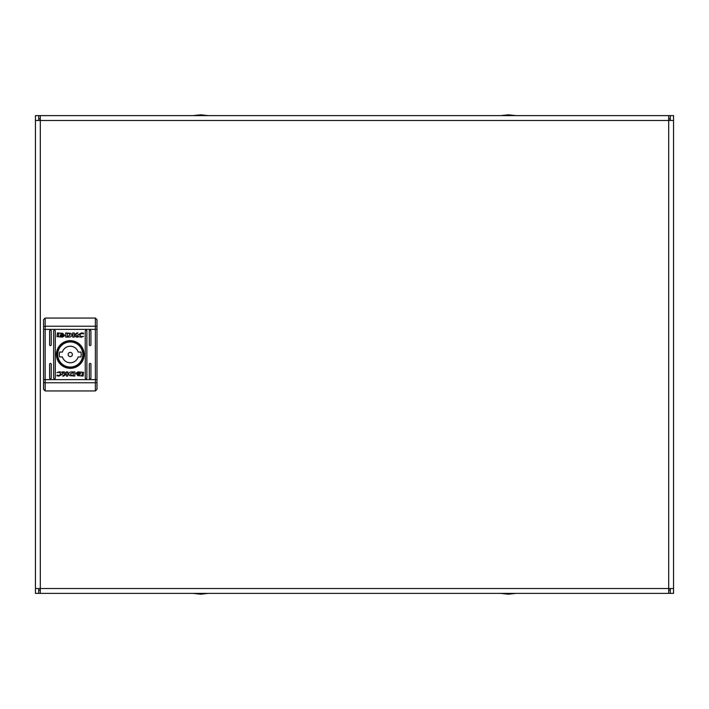 <?xml version="1.0" encoding="UTF-8"?>
<svg xmlns="http://www.w3.org/2000/svg" width="709" height="709" viewBox="0 0 709 709"><rect width="100%" height="100%" fill="white"/><g stroke="black" fill="none" stroke-linecap="round" stroke-linejoin="round"><path stroke-width="1.06" d="M501.875 593.38L514.831 593.38M194.169 593.38L207.125 593.38M40.307 590.145L38.694 590.145L38.694 593.38L35.45 593.38L35.45 588.523L668.693 588.523L668.693 593.38L673.55 593.38L673.55 588.523L668.693 588.523L668.693 120.477L673.55 120.477L673.55 115.62L670.315 115.62L670.315 120.477M668.693 590.145L670.306 590.145L670.306 593.38L670.315 588.523M38.685 588.523L38.685 593.38L668.693 593.38M668.693 118.855L670.306 118.855L670.306 115.62L35.45 115.62L35.45 120.477L40.307 120.477L40.307 115.62M40.307 118.855L38.694 118.855L38.694 115.62L38.685 120.477M668.693 115.62L668.693 120.477L40.307 120.477L40.307 593.38M35.45 120.477L35.45 588.523M673.55 588.523L673.55 120.477M500.66 593.38L516.046 593.38L508.353 594.186L500.66 593.38M192.954 593.38L208.34 593.38L200.647 594.186L192.954 593.38M90.114 378.792A0.806 0.806 0 0 0 90.92 377.986L90.92 364.213A0.806 0.806 0 0 0 90.114 363.407A0.806 0.806 0 0 0 89.299 364.213L89.299 377.986A0.806 0.806 0 0 0 90.114 378.792M86.064 378.792A0.806 0.806 0 0 0 86.87 377.986L86.87 331.014A0.806 0.806 0 0 0 86.064 330.208A0.806 0.806 0 0 0 85.248 331.014L85.248 377.986A0.806 0.806 0 0 0 86.064 378.792M50.428 378.792A0.806 0.806 0 0 0 51.243 377.986L51.243 364.213A0.806 0.806 0 0 0 50.428 363.407A0.806 0.806 0 0 0 49.621 364.213L49.621 377.986A0.806 0.806 0 0 0 50.428 378.792M50.428 345.593A0.806 0.806 0 0 0 51.243 344.787L51.243 331.014A0.806 0.806 0 0 0 50.428 330.208A0.806 0.806 0 0 0 49.621 331.014L49.621 344.787A0.806 0.806 0 0 0 50.428 345.593M54.478 378.792A0.806 0.806 0 0 0 55.293 377.986L55.293 331.014A0.806 0.806 0 0 0 54.478 330.208A0.806 0.806 0 0 0 53.671 331.014L53.671 377.986A0.806 0.806 0 0 0 54.478 378.792M90.114 345.593A0.806 0.806 0 0 0 90.92 344.787L90.92 331.014A0.806 0.806 0 0 0 90.114 330.208A0.806 0.806 0 0 0 89.299 331.014L89.299 344.787A0.806 0.806 0 0 0 90.114 345.593M70.271 340.657A13.843 13.843 0 0 0 56.419 354.5A13.843 13.843 0 0 0 70.271 368.343A13.843 13.843 0 0 0 84.114 354.5A13.843 13.843 0 0 0 70.271 340.657M70.271 341.463A13.037 13.037 0 0 0 57.234 354.5A13.037 13.037 0 0 0 70.271 367.537A13.037 13.037 0 0 0 83.308 354.5A13.037 13.037 0 0 0 70.271 341.463M66.327 374.104L63.677 376.071L62.56 376.071L65.077 374.219L62.498 371.897L64.315 371.897L66.309 373.652L66.309 371.897L67.798 371.897L67.798 376.071L66.327 376.071L66.327 374.104M71.503 371.933L70.43 372.048C68.312 372.89 68.073 374.095 69.704 375.655L74.853 376.071L74.853 371.897L71.503 371.933M79.931 373.927L78.176 374.582L76.412 373.918L79.931 373.927M80.409 374.068L78.176 373.076L75.987 373.519L78.176 372.624L80.409 374.068M81.544 337.156C78.859 337.005 77.6 336.27 77.777 334.967L81.562 332.875L83.653 333.23L83.405 333.948L81.597 333.425L79.435 335.065L81.597 336.704L83.573 336.332L81.544 337.156M60.531 334.976L62.365 333.877L64.297 334.843L62.365 334.214L60.531 334.976M60.947 335.339L63.775 335.339L60.947 335.339M57.004 336.669L57.438 332.929L63.074 333.372L58.404 333.265L58.404 336.775L60.85 336.784L60.132 335.641L62.365 336.633L64.546 335.747L62.64 337.103L57.004 336.669M69.039 337.067L70.111 336.952C72.229 336.11 72.469 334.905 70.838 333.345L65.68 332.929L65.68 337.103L69.039 337.067M60.132 334.932L62.365 335.924L64.546 335.481L62.365 336.376L60.132 334.932M60.611 335.073L62.365 334.418L64.12 335.082L60.611 335.073M74.215 332.929L74.215 334.887L76.864 332.929L77.981 332.929L75.464 334.781L78.043 337.103L76.226 337.103L74.232 335.348L74.232 337.103L72.735 337.103L72.735 332.929L74.215 332.929M83.538 372.331L83.104 376.071L77.467 375.628L82.138 375.735L82.138 372.225L79.692 372.216L80.409 373.359L78.176 372.367L75.987 373.253L77.901 371.897L83.538 372.331M79.222 373.501L78.176 374.024L76.767 373.661L79.222 373.501M76.333 374.006L78.176 374.786L80.099 374.192L78.176 375.123L76.333 374.006M57.137 375.052L58.944 375.575L61.107 373.935L58.944 372.296L56.968 372.668L58.998 371.844C61.683 371.995 62.933 372.73 62.764 374.033L58.98 376.124L56.888 375.77L57.137 375.052M95.369 318.057L96.991 319.679L96.991 389.321L95.369 390.943L95.369 318.057L45.163 318.057L43.55 319.679L43.55 389.321L45.163 390.943L95.369 390.943M68.933 333.549L70.271 335.011L67.249 336.589L67.249 333.514L68.933 333.549M71.609 375.451L70.271 373.989L73.284 372.411L73.284 375.486L71.609 375.451M72.371 354.5A2.109 2.109 0 0 0 70.271 352.391A2.109 2.109 0 0 0 68.161 354.5A2.109 2.109 0 0 0 70.271 356.609A2.109 2.109 0 0 0 72.371 354.5M81.198 354.5A10.936 10.936 0 0 0 80.932 352.072L78.167 352.072A8.26 8.26 0 0 0 62.374 352.072L59.609 352.072A10.936 10.936 0 0 0 59.609 356.928L62.374 356.928A8.26 8.26 0 0 0 78.167 356.928L80.932 356.928A10.936 10.936 0 0 0 81.198 354.5M57.721 354.5A12.549 12.549 0 0 1 70.271 341.951A12.549 12.549 0 0 1 82.82 354.5A12.549 12.549 0 0 1 70.271 367.049A12.549 12.549 0 0 1 57.721 354.5M45.163 318.057L45.163 379.625L96.991 379.625M43.55 329.375L96.991 329.375M43.55 379.625L45.163 379.625L45.163 382.771L95.369 382.771A1.622 0.629 -0 0 0 96.991 382.142M43.55 382.142A1.622 0.629 180 0 0 45.163 382.771L45.163 390.943M43.55 326.858A1.622 0.629 180 0 1 45.163 326.229L95.369 326.229A1.622 0.629 0 0 1 96.991 326.858M516.046 115.62L508.353 114.814L500.66 115.62M208.34 115.62L200.647 114.814L192.954 115.62"/></g></svg>
